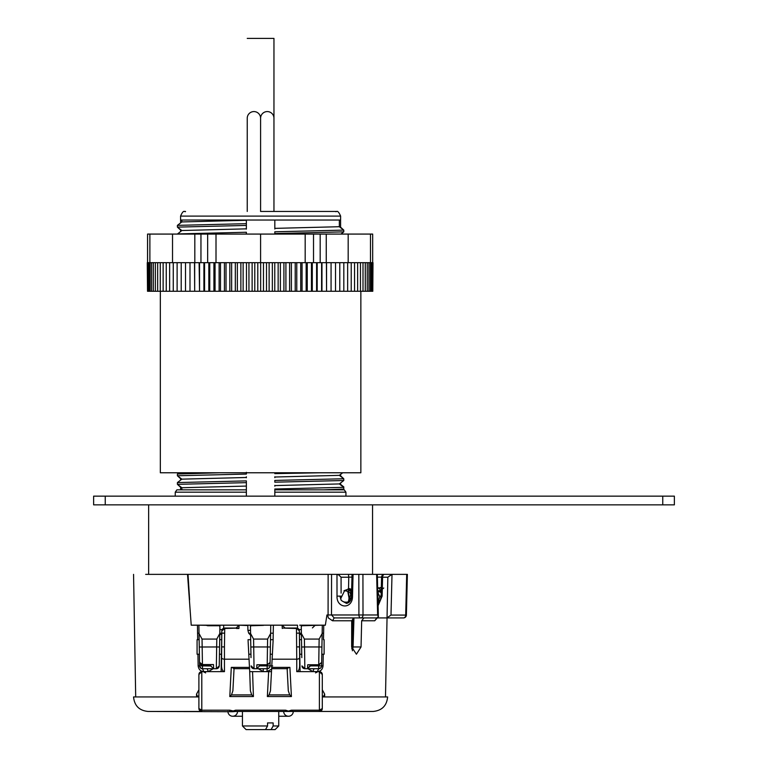 <?xml version="1.0" encoding="UTF-8"?>
<svg xmlns="http://www.w3.org/2000/svg" width="768" height="768" viewBox="0 0 768 768"><rect width="100%" height="100%" fill="white"/><g stroke="black" fill="none" stroke-linecap="round" stroke-linejoin="round"><path stroke-width="1.15" d="M105.245 504.854L93.629 504.854L93.629 496.147L674.371 496.147L674.371 504.854L105.245 504.854L105.245 496.147M198.797 625.181L191.222 625.181L187.536 574.368L145.661 574.368M377.837 574.368L353.021 574.368L352.003 575.357L351.494 596.112L352.522 596.122C352.627 609.686 336.48 608.736 337.018 596.122L336.979 574.368L161.846 574.368M406.694 574.368L405.696 615.072A2.899 2.218 -90 0 1 403.488 617.923L386.88 617.923L390.998 615.072L406.387 615.091L407.386 574.368L376.666 574.368L377.338 575.021L378.374 616.858L377.635 614.966L376.637 574.368L377.971 574.368M376.397 618.115L378.374 616.858M299.011 629.558L301.325 629.587L301.248 625.181L325.344 625.181L326.938 614.966L331.507 614.966L334.176 617.923L332.515 620.774L328.33 617.923L327.658 614.966M382.128 596.122L381.101 596.112L381.571 577.2L382.589 577.219L382.128 596.122L378.096 605.741M341.107 596.141L337.018 596.122M352.522 596.122L353.059 574.368L337.018 574.368L348.432 574.368L348.768 577.219L341.069 577.219L338.851 575.021L336.979 574.368M202.445 665.107A2.899 2.899 0 0 1 199.536 662.256L199.267 647.011L199.536 662.256L202.445 664.55L213.485 664.55L202.445 665.107L202.042 639.072L216.797 639.072L219.792 633.552L219.917 626.582L219.341 625.738L207.6 625.738L205.882 625.181L219.946 625.181L219.869 629.587L222.173 629.558M223.642 628.262L223.699 625.181L221.462 625.181L270.758 625.181L270.106 662.438L267.206 665.29L256.877 664.762L256.694 668.736L254.045 668.736L257.472 668.736M301.843 625.738L322.301 625.181L321.648 662.438L318.739 665.29L307.69 664.762L307.507 668.736L304.858 668.736L304.531 646.963L301.622 647.011L301.267 626.582L301.843 625.738L301.248 625.181M196.56 696.931L196.512 694.128L198.893 689.798M322.301 689.798L324.672 694.128L324.624 696.931M376.838 617.914L374.726 620.774L361.67 620.774L363.926 617.923L388.675 617.923M352.358 650.784L353.078 646.963L361.046 646.963L361.67 620.774M361.046 646.963L356.419 654.221L351.658 646.963L351.696 620.774L332.515 620.774M323.242 654.221L323.04 665.885C322.531 669.494 320.63 671.395 317.366 671.587L312.854 671.587L307.987 668.736M301.421 634.982L299.414 633.773M297.542 628.262L297.494 625.181L270.758 625.181M271.613 669.149L266.995 671.587L263.194 671.587L258.317 668.736M250.608 635.184L248.698 633.197L247.91 630.346L250.522 630.346L250.435 625.181L251.03 625.738L263.453 625.373M219.802 633.197L222.307 633.197L219.773 634.973M213.206 668.736L208.33 671.587L203.818 671.587C200.563 671.395 198.672 669.494 198.144 665.885L197.942 654.221M133.555 574.368L135.696 696.931L136.262 696.931M196.512 694.128L197.712 696.931L198.893 695.405M362.928 574.368L363.005 614.966L331.507 614.966L331.565 574.368L328.138 574.368L328.08 614.966M189.61 599.779L188.026 574.368M203.818 671.587L202.502 668.736A2.899 2.899 0 0 1 199.603 665.885L199.402 654.221L199.603 665.885L202.502 665.885L202.493 665.107M199.718 666.653L201.418 668.525M201.456 668.544L202.502 668.736A2.899 2.899 0 0 1 199.603 665.885L198.144 665.885M212.899 668.736L207.12 668.736L208.33 671.587M263.194 671.587L263.251 668.736M272.669 665.885L270.048 665.885A2.899 2.899 0 0 1 267.139 668.736L266.995 671.587M267.149 665.29L267.139 668.736L269.174 667.91M270.25 654.221L270.048 665.885L270.25 654.221L272.4 654.221M297.494 625.181L249.792 625.181M312.854 671.587L314.064 668.736L308.285 668.736M318.691 665.29L318.682 665.885L321.59 665.885L321.792 654.221L321.59 665.885A2.899 2.899 0 0 1 318.682 668.736L317.366 671.587M318.682 668.736L307.507 668.736L310.445 665.29L310.416 665.885L318.682 665.885L318.682 668.736L320.659 667.958M353.875 617.923L351.696 620.774M377.635 614.966L363.005 614.966A2.899 2.218 90 0 1 360.787 617.923L377.328 617.923L374.726 620.774M324.672 694.128L323.472 696.931L322.301 695.405M219.466 652.685L219.235 665.885L216.326 668.736L216.662 646.963L199.267 647.011L198.893 625.181L206.813 625.334M220.502 625.181L221.462 625.181M299.722 625.181L300.672 625.181M199.267 646.954L199.181 641.914M270.374 647.011L267.475 646.963L267.206 664.762L270.106 662.438L270.461 641.914M321.917 647.011L319.008 646.963L318.739 664.762L321.648 662.438L322.003 641.914M358.829 574.368L358.915 615.024A2.899 1.882 -90 0 0 360.71 617.923A2.899 1.882 -90 0 0 360.787 617.923L334.176 617.923M352.579 646.906L353.078 646.963L353.952 617.923M385.488 696.931L387.84 577.219L391.968 574.368M348.768 577.219L348.49 590.707M198.893 625.181L205.882 625.181M219.946 625.181L219.341 625.738M199.037 633.552L202.042 639.072M248.698 633.197L250.57 633.197L250.522 630.346M270.614 633.552L267.61 639.072L253.574 639.072L250.579 633.552L250.454 626.582L251.03 625.738M322.147 633.552L319.152 639.072L304.387 639.072L301.392 633.552M379.603 588.221L381.312 587.549M346.531 603.398L342.682 601.325M315.302 625.181L312.403 627.936M301.814 657.6L301.622 647.011M301.267 626.582L301.805 657.494M299.405 633.197L301.382 633.197L301.411 634.886M250.992 657.6L250.579 633.552M251.002 657.629L250.877 650.563M250.57 633.197L250.618 635.645M219.792 633.552L219.562 647.011L216.662 646.963L216.797 639.072M213.485 664.55L213.677 668.736L216.326 668.736A2.899 2.899 0 0 0 219.235 665.885L219.437 654.221L221.414 654.221M210.768 665.885L210.73 665.107L210.778 665.99L202.502 665.885L202.502 668.736L213.677 668.736L210.778 665.99M267.139 668.736L256.694 668.736L259.603 665.885L270.048 665.885A2.899 2.899 0 0 1 269.674 667.258M267.206 665.29L267.206 664.762L256.877 664.762M267.61 639.072L267.475 646.963L253.718 646.963L254.045 668.736L251.146 665.885A2.899 2.899 0 0 0 254.045 668.736A2.899 2.899 0 0 1 251.146 665.885M318.739 665.29L318.739 664.762L307.69 664.762M381.101 596.141L379.67 596.141M301.958 665.885L304.858 668.736A2.899 2.899 0 0 1 301.958 665.885M310.416 665.885L307.507 668.736M285.005 627.936L282.106 625.181L282.269 628.483M287.597 668.659L271.642 668.659L271.709 667.382L289.891 667.382L291.418 696.547L267.35 696.547L268.656 671.645L271.478 671.645L273.12 640.483M322.272 708.96A2.899 2.899 0 0 0 322.291 708.758A2.899 2.899 0 0 1 319.392 711.456L373.114 711.456L319.392 711.456L322.301 708.547A2.899 2.899 0 0 1 322.291 708.758A2.899 2.899 0 0 0 322.301 708.547L322.301 674.544L319.392 671.645L296.774 671.645C298.512 671.261 299.472 669.398 299.645 666.038L299.645 657.552A2.899 1.632 180 0 1 296.774 659.184A2.899 1.632 180 0 1 296.746 659.184L296.467 628.493L283.248 628.099M248.074 640.483L249.706 671.645L252.557 671.645L253.421 696.547L251.741 694.915L250.368 690.739L249.706 671.645M247.286 625.526L239.078 625.181L238.934 628.435M219.686 639.696L221.664 639.696L221.818 630.902A2.899 2.899 0 0 1 224.726 628.051L237.523 628.051L224.726 628.051L224.448 646.906L221.539 646.906L221.818 630.902L221.539 666.038C221.741 669.475 222.71 671.347 224.448 671.645L201.744 671.645A2.899 2.899 0 0 1 201.792 671.645L201.792 710.179L198.893 708.547L198.893 674.544L201.744 671.645A2.899 2.899 0 0 0 199.718 672.509M198.96 673.92A2.899 2.899 0 0 1 199.632 672.605M237.514 711.456A4.79 4.79 0 0 1 232.714 716.246A4.79 4.79 0 0 1 227.923 711.456A4.79 4.79 0 0 0 232.714 716.246A4.79 4.79 0 0 0 237.514 711.456L233.856 711.456L233.165 710.966L235.642 710.179L235.642 711.456L232.714 711.715L148.08 711.456L201.792 711.456L198.893 708.547A2.899 2.899 0 0 0 201.792 711.456L201.792 710.179L229.795 710.179L233.165 710.966M234.048 668.659L232.886 690.787L231.466 694.915L229.795 696.528L231.293 667.382L249.485 667.382L249.552 668.659L233.597 668.659M237.946 628.099L224.726 628.493L221.818 630.902L221.798 632.362M148.08 711.456C139.258 710.592 134.419 705.754 133.555 696.931L198.893 696.931L198.893 693.293M322.301 695.597L322.301 696.931L387.629 696.931C386.765 705.754 381.926 710.592 373.114 711.456M322.301 708.547L319.392 710.179L319.392 711.456L235.642 711.456M293.261 711.456A4.79 4.79 0 0 1 288.47 716.246A4.79 4.79 0 0 1 283.68 711.456A4.79 4.79 0 0 0 288.47 716.246A4.79 4.79 0 0 0 293.261 711.456L288.922 710.966L287.328 711.456M320.41 671.827A2.899 2.899 0 0 0 319.392 671.645L319.392 710.179L291.389 710.179L291.389 711.456M322.301 674.544A2.899 2.899 0 0 0 321.504 672.557M321.437 672.49A2.899 2.899 0 0 0 320.458 671.846M229.795 711.456L229.795 710.179M285.552 711.456L285.552 710.179L288.019 710.966M268.656 671.645L252.557 671.645M302.976 671.645L300.077 671.645L299.366 630.902L299.645 657.552L299.645 646.906L296.746 646.906M296.467 628.099L299.366 630.902L299.405 633.149L296.534 633.149M291.418 696.547L289.718 694.915L288.298 690.787L287.136 668.659L288.298 690.787M271.478 671.645L270.48 690.787L269.059 694.915L289.718 694.915M234.115 667.382L234.077 668.208L231.322 667.411M221.664 639.696L221.779 633.149L224.65 633.149M218.208 671.645L221.107 671.645L221.539 646.906L221.539 666.038M231.581 711.456L232.272 710.966M267.35 696.547L269.059 694.915M289.891 667.382L287.117 668.208M199.142 639.696L197.078 639.696L197.078 654.221L199.402 654.221M248.794 654.221L250.934 654.221M299.77 654.221L301.747 654.221M321.792 654.221L324.115 654.221L324.115 639.696M248.035 639.696L250.685 639.696M270.499 639.696L273.158 639.696M299.52 639.696L301.498 639.696M245.405 725.971L267.552 725.971L265.526 729.6L246.077 729.6L242.448 725.971L245.405 725.971M273.149 725.971L278.746 725.971L275.107 729.6L271.114 729.6L273.149 725.971L273.149 722.918L267.552 722.918L267.552 725.971M271.114 729.6L265.526 729.6M273.149 722.918L267.552 722.918M341.088 600.154A11.242 8.573 -90 0 0 344.794 602.102A11.242 8.573 -90 0 0 347.568 602.035A1.651 1.258 -90 0 0 348.528 600.97A11.242 8.573 -90 0 0 347.77 591.331L344.611 590.669L340.781 598.493L341.088 600.154L340.051 596.573M381.197 592.253L379.526 588.605L377.645 587.338M377.021 587.357L379.526 588.605M344.794 602.102L348.682 602.237L349.555 601.027L347.77 591.331M349.862 589.603L351.485 589.43L349.594 588.643L348.096 588.922L349.862 589.603L351.562 593.453M377.77 592.397L378.019 602.506M350.803 590.669L349.104 590.669L350.534 590.899M377.731 590.688L381.187 592.685M379.603 601.728L378.432 601.392M344.611 590.669L346.512 590.688L349.978 592.618L351.494 596.141M350.112 601.037L349.334 601.546M350.678 599.962L350.074 597.84M350.045 597.062L350.803 593.904M377.76 592.195L379.718 596.65L378.614 600.701M378.979 590.669L380.726 591.024M379.882 601.219L378.979 600.192M383.741 588.01L378.739 591.955M381.322 587.357L379.238 587.933M343.997 590.726L349.526 588.653M148.637 504.854L148.637 574.368M372.547 504.854L372.547 574.368M180.595 489.84L180.595 486.778M180.595 480.115L180.595 478.195M180.595 231.475L180.595 229.555M180.595 222.902L180.566 216.106C183.907 208.339 184.954 212.746 185.53 211.459L185.28 211.459M335.904 211.459L260.592 211.459L260.592 118.253A6.682 6.682 0 0 0 253.91 111.571A6.682 6.682 0 0 0 247.238 118.253L247.238 211.459M246.365 496.147L246.365 492.173L175.248 492.173L175.248 496.147M246.365 229.133L246.365 220.608M180.595 230.035L177.408 227.117L246.365 225.437L246.365 228.154M246.365 477.773L246.365 476.794M246.365 483.35L246.365 485.472M274.819 485.347L274.819 486.192M274.819 476.774L274.819 477.619M274.819 234.077L274.819 233.549L274.819 234.077M340.915 234.077L343.776 231.869L343.776 230.112L339.341 226.714L339.341 220.042L274.819 220.042L274.819 229.037M345.936 496.147L345.936 492.173L274.819 492.173L274.819 496.147M180.595 478.685L177.408 475.757L181.843 479.155L177.408 482.573L177.408 484.339L181.843 487.728L181.843 489.84M180.595 487.258L177.408 484.339L246.365 482.65L246.365 480.893L177.408 482.573M175.248 492.173L176.909 489.84L246.365 489.84L246.365 482.65M179.011 472.771L177.408 474L177.408 475.757L246.365 474.077L246.365 472.32M274.819 220.042L181.843 220.042L181.843 221.942L177.408 225.36L177.408 227.117L181.843 230.515L177.408 234.077M246.365 492.173L246.365 489.84M242.688 234.077L246.365 234.01L246.365 232.253L177.408 233.933M274.819 492.173L274.819 489.005L343.776 487.325L339.341 483.926L343.776 480.509L343.776 478.752L339.341 475.354L342.701 472.771M340.589 475.834L343.776 478.752L274.819 480.432L274.819 482.189L343.776 480.509M274.819 472.771L274.819 473.616L320.611 472.771M340.589 227.194L343.776 230.112L274.819 231.792L274.819 233.549L343.776 231.869M344.275 489.84L345.936 492.173L344.275 489.84L274.819 489.84M342.797 489.84L343.776 489.082L343.776 487.325M340.589 484.406L343.776 486.864L343.776 488.621M335.376 489.84L302.861 489.84M274.819 228.374L339.341 226.714M181.843 221.942L246.365 220.282M246.365 486.077L181.843 487.728M324.019 489.83L343.776 489.082M177.408 225.36L246.365 223.68M339.341 483.926L274.819 485.587M181.843 230.515L246.365 228.854M246.365 477.494L181.843 479.155M339.341 475.354L274.819 477.014M220.157 472.771L177.408 474M273.955 211.459L273.955 38.4L247.238 38.4M273.955 118.253A6.682 6.682 0 0 0 267.274 111.571A6.682 6.682 0 0 0 260.592 118.253L260.592 211.459L335.654 211.459C336.23 212.746 337.277 208.339 340.618 216.106L180.566 216.106M147.562 234.077L147.562 262.675L147.562 234.077L372.682 234.077L372.682 262.675L372.682 234.077M200.957 234.077L200.957 262.675L147.264 262.675L147.523 291.274L147.523 262.675M372.787 262.675L372.787 291.274L372.989 262.675L200.957 262.675M321.61 262.675L321.581 291.274L317.203 291.274L317.203 262.675M317.203 291.274L229.834 291.274L229.834 262.675M235.325 291.274L235.325 262.675M231.648 262.675L231.648 291.274M229.834 291.274L226.022 291.274L226.022 262.675M226.022 291.274L224.429 291.274L224.429 262.675M224.429 291.274L220.483 291.274L220.483 262.675M220.483 291.274L219.12 291.274L219.12 262.675M219.12 291.274L215.05 291.274L215.05 262.675M215.05 291.274L213.917 291.274L213.917 262.675M213.917 291.274L209.741 291.274L209.741 262.675M209.741 291.274L208.838 291.274L208.838 262.675M208.838 291.274L204.566 291.274L204.566 262.675M204.566 291.274L203.904 291.274L203.904 262.675M203.904 291.274L199.546 291.274L199.546 262.675M199.546 291.274L199.114 262.675M199.114 291.274L194.678 291.274L194.678 262.675M194.678 291.274L194.496 262.675M194.496 291.274L189.994 291.274L189.994 262.675M190.051 291.274L185.501 291.274L185.501 262.675M185.798 291.274L181.2 291.274L181.2 262.675M181.738 291.274L177.12 291.274L177.12 262.675M177.898 291.274L173.261 291.274L173.261 262.675M173.261 291.274L169.642 291.274L169.642 262.675M169.642 291.274L166.253 291.274L166.253 262.675M166.253 291.274L163.133 291.274L163.133 262.675M163.133 291.274L160.262 291.274L160.262 262.675M160.262 291.274L157.67 291.274L157.67 262.675M157.67 291.274L155.347 291.274L155.347 262.675M155.347 291.274L153.312 291.274L153.312 262.675M153.312 291.274L151.555 291.274L151.555 262.675M151.555 291.274L150.096 291.274L150.096 262.675M150.096 291.274L148.944 291.274L148.944 262.675M148.944 291.274L148.08 291.274L148.08 262.675M148.08 291.274L147.523 291.274M372.787 291.274L372.278 291.274L372.278 262.675M372.278 291.274L371.472 291.274L371.472 262.675M371.472 291.274L370.368 291.274L370.368 262.675M370.368 291.274L368.957 291.274L368.957 262.675M368.957 291.274L367.267 291.274L367.267 262.675M367.267 291.274L365.28 291.274L365.28 262.675M365.28 291.274L363.005 291.274L363.005 262.675M363.005 291.274L360.461 291.274L360.461 262.675M360.461 291.274L357.638 291.274L357.638 262.675M357.638 291.274L354.557 291.274L354.557 262.675M354.557 291.274L351.226 291.274L351.226 262.675M351.226 291.274L347.645 291.274L347.645 262.675M347.645 291.274L343.008 291.274M339.206 291.274L343.824 291.274L343.824 262.675M335.184 291.274L339.782 291.274L339.782 262.675M330.97 291.274L335.53 291.274L335.53 262.675M326.554 262.675L326.554 291.274L331.066 291.274L331.066 262.675M326.554 291.274L326.419 262.675M326.419 291.274L321.965 291.274L321.965 262.675M316.589 291.274L316.589 262.675M312.298 291.274L312.298 262.675M311.443 291.274L311.443 262.675M307.248 291.274L307.248 262.675M306.154 291.274L306.154 262.675M302.064 291.274L302.064 262.675M300.739 291.274L300.739 262.675M296.774 291.274L296.774 262.675M295.219 291.274L295.219 262.675M291.389 291.274L291.389 262.675M289.603 291.274L289.603 262.675M285.907 291.274L285.907 262.675M283.91 291.274L283.91 262.675M280.368 291.274L280.368 262.675M278.15 291.274L278.15 262.675M274.771 291.274L274.771 262.675M272.342 291.274L272.342 262.675M269.126 291.274L269.126 262.675M266.506 291.274L266.506 262.675M263.462 291.274L263.462 262.675M260.65 291.274L260.65 262.675M257.798 291.274L257.798 262.675M254.784 291.274L254.784 262.675M252.125 291.274L252.125 262.675M248.947 291.274L248.947 262.675M246.48 291.274L246.48 262.675M243.13 291.274L243.13 262.675M240.874 291.274L240.874 262.675M237.36 291.274L237.36 262.675M242.602 234.067L257.635 234.077M160.33 291.274L160.33 472.771L360.854 472.771L360.854 291.274M662.755 504.854L662.755 496.147M323.75 625.181L323.491 639.696M273.37 625.181L273.12 639.696M247.91 630.346L247.824 625.181M197.443 625.181L197.693 639.696M197.578 633.197L199.027 633.197M273.226 633.197L270.614 633.197M323.04 665.885L321.59 665.885M323.606 633.197L322.157 633.197M348.768 577.123L351.965 577.123M387.84 577.219L382.589 577.219A2.899 1.882 90 0 1 384.47 574.368A2.899 2.899 0 0 0 381.571 577.2M392.006 574.368L390.998 615.072M377.395 577.123L381.571 577.123M341.069 577.219L341.107 593.126M304.387 639.072L304.531 646.963L319.008 646.963L319.152 639.072M353.491 633.197L352.992 633.197M253.574 639.072L253.718 646.963L250.81 647.011M313.018 668.736L312.336 668.736M296.774 671.645L296.746 659.184L272.131 659.184M224.448 646.906L224.448 671.645M249.053 659.184L224.448 659.184A2.899 1.632 180 0 1 221.539 657.552M236.477 628.493L238.934 628.493M291.389 710.179L288.922 710.966M235.642 710.179L285.552 710.179M253.421 696.547L229.766 696.547M231.466 694.915L251.741 694.915M347.568 602.035L348.682 602.237M348.528 600.97L349.555 601.027M340.589 227.674L340.589 220.042L339.341 220.042M181.872 220.042L180.595 220.042M149.875 234.077L149.875 262.675M172.522 262.675L172.522 234.077M194.822 234.077L194.822 262.675M207.658 234.077L207.658 262.675M216.01 234.077L216.01 262.675M260.592 234.077L260.592 262.675M305.184 234.077L305.184 262.675M313.517 234.077L313.517 262.675M320.179 234.077L320.179 262.675M326.256 234.077L326.256 262.675M348.182 234.077L348.182 262.675M370.483 234.077L370.483 262.675M147.59 234.077L147.59 262.675M351.84 649.056L352.915 618.211M378.048 603.629L380.525 599.626L381.101 596.112M403.488 617.923A2.899 2.899 0 0 0 406.387 615.091M351.494 596.112C351.274 600.384 349.603 602.813 346.483 603.398M301.622 647.04L301.814 657.629M219.562 647.04L219.389 656.621M242.448 716.246L232.714 716.246M278.746 716.246L288.47 716.246M315.542 672.912L317.942 671.645M239.078 625.181L236.179 627.936M205.651 672.912L203.242 671.645M299.366 630.902A2.899 2.899 0 0 0 296.467 628.051L283.67 628.051M278.746 711.456L278.746 725.971M242.448 711.456L242.448 725.971M340.589 220.042L340.618 216.106M340.589 484.886L340.589 482.966M340.589 476.314L340.589 474.394"/></g></svg>
